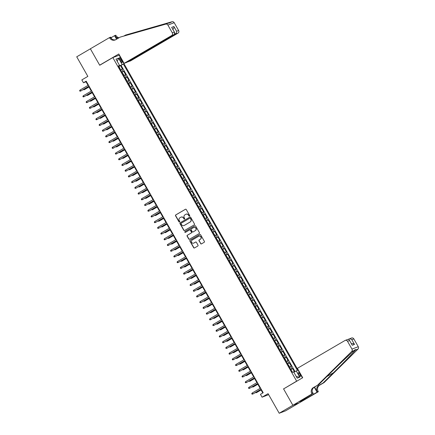 <?xml version="1.0" encoding="UTF-8"?>
<svg xmlns="http://www.w3.org/2000/svg" width="435" height="435" viewBox="0 0 435 435"><rect width="100%" height="100%" fill="white"/><g stroke="black" fill="none" stroke-linecap="round" stroke-linejoin="round"><path stroke-width="0.65" d="M189.508 216.097A0.451 0.435 -110.8 0 0 189.66 215.483L186.272 209.523A0.647 0.62 -110.8 0 0 185.419 209.273L175.762 214.917A0.647 0.62 -110.8 0 0 175.544 215.793L178.932 221.758A0.451 0.435 -110.8 0 0 179.53 221.932A0.451 0.435 -110.8 0 0 179.682 221.317L179.247 220.545A2.066 1.985 -110.8 0 1 179.943 217.745L180.748 217.277A2.066 1.985 -110.8 0 1 183.483 218.065L183.918 218.838A0.451 0.435 -110.8 0 0 184.516 219.012A0.451 0.435 -110.8 0 0 184.668 218.403L184.233 217.63A2.066 1.985 -110.8 0 1 184.929 214.83L185.734 214.357A2.066 1.985 -110.8 0 1 188.469 215.151L188.91 215.923A0.451 0.435 -110.8 0 0 189.508 216.097M299.938 374.35A2.104 0.576 59.7 0 0 298.328 372.741A2.104 0.576 59.7 0 0 298.845 374.763A2.104 0.576 59.7 0 0 300.454 376.373A2.104 0.576 59.7 0 0 299.938 374.35M200.611 243.633A0.647 0.62 -110.8 0 0 201.47 243.883L204.178 242.295A0.647 0.62 -110.8 0 0 204.396 241.42L200.633 234.802A0.647 0.62 -110.8 0 0 199.779 234.552L190.122 240.202A0.647 0.62 -110.8 0 0 189.905 241.072L193.667 247.694A0.647 0.62 -110.8 0 0 194.521 247.945L197.794 246.031A0.647 0.62 -110.8 0 0 198.012 245.155L196.402 242.322A0.647 0.62 -110.8 0 0 195.549 242.072L193.923 243.024A1.729 1.658 -110.8 0 1 191.574 242.235A1.729 1.658 -110.8 0 1 192.221 240.022L198.572 236.303A1.729 1.658 -110.8 0 1 200.926 237.086A1.729 1.658 -110.8 0 1 200.279 239.304L199.219 239.924A0.647 0.62 -110.8 0 0 199.002 240.8L200.785 243.567A0.647 0.62 -110.8 0 0 201.459 243.883M284.088 388.613L296.648 381.152L112.834 57.589L99.718 65.255L90.382 48.818L76.723 56.811L87.848 76.391L81.834 79.904L83.46 82.764L86.19 81.166L263.186 392.729L260.451 394.327L262.077 397.188L268.64 394.648M283.533 388.825L292.869 405.262L279.21 413.25L268.085 393.67L262.077 397.188M194.26 224.846A0.647 0.62 -110.8 0 0 194.478 223.971L190.72 217.348A0.647 0.62 -110.8 0 0 189.861 217.103L180.21 222.747A0.647 0.62 -110.8 0 0 179.992 223.623L183.755 230.245A0.647 0.62 -110.8 0 0 184.609 230.49L194.26 224.846M195.674 226.075L199.437 232.698A0.647 0.62 -110.8 0 1 199.219 233.568L189.568 239.217A0.647 0.62 -110.8 0 1 188.708 238.967L187.099 236.134A0.647 0.62 -110.8 0 1 187.316 235.259L191.231 232.97A0.647 0.62 -110.8 0 0 191.449 232.094L190.383 230.218A0.647 0.62 -110.8 0 0 189.529 229.968L185.451 232.355A0.451 0.435 -110.8 0 1 184.837 232.149A0.451 0.435 -110.8 0 1 185.005 231.567L194.82 225.825A0.647 0.62 -110.8 0 1 195.674 226.075M299.014 402.968L285.523 410.857L279.21 413.25M294.468 371.838L292.608 368.57L290.879 369.581M290.781 369.407L291.988 368.804L290.689 366.515L291.309 366.281L289.362 362.85L287.633 363.861M287.535 363.687L288.737 363.089L287.437 360.8L288.062 360.566L286.116 357.135L284.387 358.146M284.283 357.972L285.49 357.369L284.191 355.085L284.816 354.846L282.864 351.415L281.135 352.426M281.037 352.258L282.244 351.654L280.945 349.365L281.565 349.131L279.618 345.7L277.889 346.711M277.791 346.537L278.998 345.939L277.699 343.65L278.318 343.416L276.372 339.985L274.643 340.996M274.545 340.822L275.746 340.219L274.447 337.935L275.072 337.696L273.126 334.265L271.397 335.276M271.293 335.102L272.5 334.504L271.201 332.215L271.826 331.981L269.874 328.55L268.145 329.561M268.047 329.387L269.254 328.784L267.955 326.5L268.574 326.261L266.628 322.835L264.899 323.847M264.801 323.673L266.008 323.069L264.708 320.785L265.328 320.546L263.382 317.115L261.652 318.126M261.555 317.952L262.756 317.354L261.457 315.065L262.082 314.831L260.135 311.4L258.406 312.412M258.303 312.238L259.51 311.634L258.211 309.35L258.836 309.111L256.884 305.685L255.155 306.697M255.057 306.523L256.264 305.919L254.964 303.63L255.584 303.396L253.638 299.965L251.908 300.976M251.811 300.803L253.018 300.204L251.718 297.915L252.338 297.681L250.391 294.25L248.662 295.262M248.564 295.088L249.766 294.484L248.467 292.2L249.092 291.961L247.145 288.535L245.416 289.547M245.313 289.373L246.52 288.769L245.22 286.48L245.846 286.246L243.894 282.815L242.164 283.827M242.067 283.653L243.274 283.054L241.974 280.765L242.594 280.531L240.647 277.1L238.918 278.112M238.82 277.938L240.022 277.334L238.728 275.05L239.348 274.811L237.401 271.38L235.672 272.392M235.574 272.223L236.776 271.619L235.476 269.33L236.102 269.096L234.155 265.665L232.42 266.677M232.323 266.503L233.53 265.905L232.23 263.615L232.855 263.382L230.903 259.951L229.174 260.962M229.076 260.788L230.284 260.184L228.984 257.901L229.604 257.661L227.657 254.23L225.928 255.242M225.83 255.068L227.032 254.47L225.738 252.18L226.358 251.947L224.411 248.516L222.682 249.527M222.584 249.353L223.786 248.749L222.486 246.466L223.111 246.226L221.165 242.801L219.43 243.812M219.332 243.638L220.54 243.034L219.24 240.751L219.865 240.511L217.913 237.08L216.184 238.092M216.086 237.918L217.293 237.32L215.994 235.03L216.614 234.797L214.667 231.366L212.938 232.377M212.84 232.203L214.042 231.599L212.748 229.316L213.367 229.076L211.421 225.651L209.692 226.662M209.594 226.488L210.796 225.885L209.496 223.595L210.121 223.362L208.175 219.931L206.44 220.942M206.342 220.768L207.549 220.17L206.25 217.881L206.875 217.647L204.923 214.216L203.194 215.227M203.096 215.053L204.303 214.45L203.004 212.166L203.624 211.927L201.677 208.501L199.948 209.512M199.85 209.338L201.052 208.735L199.757 206.446L200.377 206.212L198.431 202.781L196.702 203.792M196.604 203.618L197.805 203.02L196.506 200.731L197.131 200.497L195.179 197.066L193.45 198.077M193.352 197.903L194.559 197.3L193.26 195.016L193.885 194.777L191.933 191.346L190.204 192.357M190.106 192.183L191.313 191.585L190.013 189.296L190.633 189.062L188.687 185.631L186.958 186.642M186.86 186.468L188.061 185.865L186.767 183.581L187.387 183.347L185.44 179.916L183.711 180.927M183.613 180.753L184.815 180.15L183.516 177.866L184.141 177.627L182.189 174.196L180.46 175.207M180.362 175.033L181.569 174.435L180.269 172.146L180.895 171.912L178.943 168.481L177.214 169.492M177.116 169.318L178.323 168.715L177.023 166.431L177.643 166.192L175.696 162.766L173.967 163.777M173.869 163.603L175.071 163L173.777 160.716L174.397 160.477L172.45 157.046L170.721 158.057M170.618 157.883L171.825 157.285L170.525 154.996L171.151 154.762L169.199 151.331L167.47 152.342M167.372 152.168L168.579 151.565L167.279 149.281L167.905 149.042L165.952 145.616L164.223 146.628M164.125 146.454L165.333 145.85L164.033 143.561L164.653 143.327L162.706 139.896L160.977 140.907M160.879 140.733L162.081 140.135L160.781 137.846L161.407 137.612L159.46 134.181L157.731 135.193M157.628 135.019L158.835 134.415L157.535 132.131L158.161 131.892L156.208 128.461L154.479 129.478M154.381 129.304L155.589 128.7L154.289 126.411L154.914 126.177L152.962 122.746L151.233 123.757M151.135 123.583L152.342 122.985L151.043 120.696L151.663 120.462L149.716 117.031L147.987 118.043M147.889 117.869L149.091 117.265L147.791 114.981L148.417 114.742L146.47 111.311L144.741 112.322M144.637 112.148L145.845 111.55L144.545 109.261L145.17 109.027L143.218 105.596L141.489 106.608M141.391 106.434L142.598 105.83L141.299 103.546L141.924 103.312L139.972 99.881L138.243 100.893M138.145 100.719L139.352 100.115L138.053 97.831L138.673 97.592L136.726 94.161L134.997 95.173M134.899 94.999L136.101 94.4L134.801 92.111L135.426 91.877L133.48 88.446L131.751 89.458M131.647 89.284L132.854 88.68L131.555 86.396L132.18 86.157L130.228 82.732L128.499 83.743M128.401 83.569L129.608 82.965L128.309 80.676L128.929 80.442L126.982 77.011L125.253 78.023M125.155 77.849L126.362 77.251L125.062 74.961L125.682 74.728L123.736 71.296L121.909 72.134M122.007 72.308L123.736 71.296M119.886 59.709L120.604 60.965A2.039 0.56 59.7 0 0 122.159 62.526A2.039 0.56 59.7 0 0 121.659 60.563L120.946 59.307A2.039 0.56 59.7 0 0 119.386 57.746A2.039 0.56 59.7 0 0 119.886 59.709M297.203 380.946L296.648 381.152M302.455 377.874L119.146 55.191L112.834 57.589M293.81 372.186L297.426 370.441L123.355 64.021L118.641 66.386M296.23 370.892L299.802 377.178L297.208 378.162L293.636 371.876L292.44 372.327L118.369 65.908L119.565 65.457L115.993 59.165L118.586 58.187L122.159 64.472M295.001 371.55L121.06 65.364L120.49 65.582L122.436 69.007L120.609 69.845M126.362 77.251L126.982 77.011M129.608 82.965L130.228 82.732M132.854 88.68L133.48 88.446M136.101 94.4L136.726 94.161M139.352 100.115L139.972 99.881M142.598 105.83L143.218 105.596M145.845 111.55L146.47 111.311M149.091 117.265L149.716 117.031M152.342 122.985L152.962 122.746M155.589 128.7L156.208 128.461M158.835 134.415L159.46 134.181M162.081 140.135L162.706 139.896M165.333 145.85L165.952 145.616M168.579 151.565L169.199 151.331M171.825 157.285L172.45 157.046M175.071 163L175.696 162.766M178.323 168.715L178.943 168.481M181.569 174.435L182.189 174.196M184.815 180.15L185.44 179.916M188.061 185.865L188.687 185.631M191.313 191.585L191.933 191.346M194.559 197.3L195.179 197.066M197.805 203.02L198.431 202.781M201.052 208.735L201.677 208.501M204.303 214.45L204.923 214.216M207.549 220.17L208.175 219.931M210.796 225.885L211.421 225.651M214.042 231.599L214.667 231.366M217.293 237.32L217.913 237.08M220.54 243.034L221.165 242.801M223.786 248.749L224.411 248.516M227.032 254.47L227.657 254.23M230.284 260.184L230.903 259.951M233.53 265.905L234.155 265.665M236.776 271.619L237.401 271.38M240.022 277.334L240.647 277.1M243.274 283.054L243.894 282.815M246.52 288.769L247.145 288.535M249.766 294.484L250.391 294.25M253.018 300.204L253.638 299.965M256.264 305.919L256.884 305.685M259.51 311.634L260.135 311.4M262.756 317.354L263.382 317.115M266.008 323.069L266.628 322.835M269.254 328.784L269.874 328.55M272.5 334.504L273.126 334.265M275.746 340.219L276.372 339.985M278.998 345.939L279.618 345.7M282.244 351.654L282.864 351.415M285.49 357.369L286.116 357.135M288.737 363.089L289.362 362.85M291.988 368.804L292.608 368.57M83.46 82.764L86.021 81.796L88.055 85.369M88.664 86.445L91.301 91.089M91.91 92.166L94.547 96.804M95.162 97.88L97.793 102.524M98.408 103.601L101.045 108.239M101.654 109.315L104.291 113.954M104.9 115.03L107.537 119.674M108.152 120.751L110.784 125.389M111.398 126.465L114.035 131.104M114.644 132.18L117.281 136.824M117.89 137.9L120.528 142.539M121.142 143.615L123.774 148.253M124.388 149.33L127.025 153.974M127.634 155.05L130.272 159.689M130.881 160.765L133.518 165.409M134.132 166.48L136.764 171.124M137.378 172.2L140.016 176.838M140.625 177.915L143.262 182.559M143.871 183.635L146.508 188.273M147.122 189.35L149.754 193.988M150.369 195.065L153.006 199.708M153.615 200.785L156.252 205.423M156.861 206.5L159.498 211.138M160.113 212.215L162.75 216.858M163.359 217.935L165.996 222.573M166.605 223.65L169.242 228.288M169.851 229.365L172.488 234.008M173.103 235.085L175.74 239.723M176.349 240.8L178.986 245.443M179.595 246.52L182.232 251.158M182.847 252.235L185.479 256.873M186.093 257.95L188.73 262.593M189.339 263.67L191.976 268.308M192.585 269.385L195.223 274.023M195.837 275.099L198.469 279.743M199.083 280.82L201.72 285.458M202.329 286.534L204.967 291.173M205.576 292.249L208.213 296.893M208.827 297.97L211.459 302.608M212.073 303.684L214.711 308.323M215.32 309.399L217.957 314.043M218.566 315.119L221.203 319.758M221.817 320.834L224.449 325.478M225.064 326.554L227.701 331.193M228.31 332.269L230.947 336.907M231.556 337.984L234.193 342.628M234.808 343.704L237.439 348.343M238.054 349.419L240.691 354.057M241.3 355.134L243.937 359.778M244.546 360.854L247.183 365.492M247.798 366.569L250.429 371.207M251.044 372.284L253.681 376.928M254.29 378.004L256.927 382.642M257.536 383.719L260.173 388.357M260.788 389.434L262.789 392.963M86.418 81.562L86.021 81.796M118.76 66.593L120.49 65.582M121.06 65.364L123.355 64.021M118.516 66.169L119.565 65.457M125.062 74.961L123.855 75.565M128.309 80.676L127.102 81.28M131.555 86.396L130.353 87M134.801 92.111L133.599 92.715M138.053 97.831L136.846 98.43M141.299 103.546L140.092 104.15M144.545 109.261L143.343 109.865M147.791 114.981L146.59 115.579M151.043 120.696L149.836 121.3M154.289 126.411L153.082 127.015M157.535 132.131L156.334 132.729M160.781 137.846L159.58 138.45M164.033 143.561L162.826 144.164M167.279 149.281L166.072 149.879M170.525 154.996L169.324 155.6M173.777 160.716L172.57 161.314M177.023 166.431L175.816 167.035M180.269 172.146L179.062 172.749M183.516 177.866L182.314 178.464M186.767 183.581L185.56 184.184M190.013 189.296L188.806 189.899M193.26 195.016L192.052 195.614M196.506 200.731L195.304 201.334M199.757 206.446L198.55 207.049M203.004 212.166L201.796 212.764M206.25 217.881L205.043 218.484M209.496 223.595L208.294 224.199M212.748 229.316L211.54 229.914M215.994 235.03L214.787 235.634M219.24 240.751L218.033 241.349M222.486 246.466L221.284 247.069M225.738 252.18L224.531 252.784M228.984 257.901L227.777 258.499M232.23 263.615L231.023 264.219M235.476 269.33L234.275 269.934M238.728 275.05L237.521 275.649M241.974 280.765L240.767 281.369M245.22 286.48L244.013 287.084M248.467 292.2L247.265 292.798M251.718 297.915L250.511 298.519M254.964 303.63L253.757 304.234M258.211 309.35L257.003 309.948M261.457 315.065L260.255 315.669M264.708 320.785L263.501 321.383M267.955 326.5L266.747 327.104M271.201 332.215L269.994 332.818M274.447 337.935L273.245 338.533M277.699 343.65L276.491 344.254M280.945 349.365L279.738 349.968M284.191 355.085L282.984 355.683M287.437 360.8L286.235 361.403M290.689 366.515L289.482 367.118M117.265 61.406L118.586 58.187M299.802 377.178L296.289 376.547M189.524 216.081A0.451 0.435 -110.8 0 1 189.078 215.858L188.638 215.086A2.066 1.985 -110.8 0 0 186.109 214.189M181.118 217.108A2.066 1.985 -110.8 0 1 183.652 218L184.092 218.772A0.451 0.435 -110.8 0 0 184.538 219.001M185.419 209.273L185.587 209.208A0.647 0.62 -110.8 0 0 185.587 209.208L175.936 214.857A0.647 0.62 -110.8 0 0 175.718 215.727L179.1 221.692A0.451 0.435 -110.8 0 0 179.552 221.921M189.861 217.103L190.035 217.038A0.647 0.62 -110.8 0 0 190.035 217.038L180.378 222.682A0.647 0.62 -110.8 0 0 180.161 223.557L183.923 230.18A0.647 0.62 -110.8 0 0 184.603 230.496M190.318 218.403A0.451 0.435 -110.8 0 0 189.72 218.234L181.248 223.188A0.451 0.435 -110.8 0 0 181.096 223.802L181.558 224.612A2.066 1.985 -110.8 0 0 184.293 225.406L190.084 222.019A2.066 1.985 -110.8 0 0 190.78 219.218L190.486 218.343A0.451 0.435 -110.8 0 0 189.888 218.169M184.087 225.509A2.066 1.985 -110.8 0 0 184.462 225.341L184.293 225.406M190.486 218.343L190.949 219.153A2.066 1.985 -110.8 0 1 190.253 221.953L184.462 225.341M189.703 229.897A0.647 0.62 -110.8 0 1 190.552 230.153L191.623 232.029A0.647 0.62 -110.8 0 1 191.405 232.904L187.49 235.194A0.647 0.62 -110.8 0 0 187.273 236.069L188.882 238.907A0.647 0.62 -110.8 0 0 189.557 239.223M194.82 225.825L194.989 225.76A0.647 0.62 -110.8 0 0 194.989 225.76L185.174 231.502A0.451 0.435 -110.8 0 0 185.473 232.339M195.293 230.593A1.729 1.658 -110.8 0 0 193.831 227.478A1.729 1.658 -110.8 0 0 193.591 227.592L191.351 228.902A0.647 0.62 -110.8 0 0 191.134 229.778L192.199 231.659A0.647 0.62 -110.8 0 0 193.227 231.839L195.467 230.528A1.729 1.658 -110.8 0 0 193.918 227.445M195.467 230.528L193.227 231.839M198.898 236.156A1.729 1.658 -110.8 0 1 200.448 239.239L199.393 239.859A0.647 0.62 -110.8 0 0 199.176 240.734L200.785 243.567M193.771 243.1A1.729 1.658 -110.8 0 0 194.097 242.958L193.923 243.024M195.549 242.072L195.717 242.007A0.647 0.62 -110.8 0 0 195.717 242.007L194.097 242.958M199.953 234.481A0.647 0.62 -110.8 0 0 199.948 234.487L190.296 240.136A0.647 0.62 -110.8 0 0 190.079 241.006L193.836 247.629A0.647 0.62 -110.8 0 0 194.516 247.945M120.408 69.497L119.446 67.24L118.934 66.903M83.852 89.262L84.433 89.626L88.963 86.978M83.205 89.643L84.124 89.746L88.936 86.929M80.127 90.007L79.616 90.627L79.937 91.198L80.709 91.035L80.127 90.007L88.452 85.14M89.034 86.168L80.709 91.035L89.061 86.217M127.776 61.748L130.435 60.965L177.969 33.163L175.419 34.131L174.93 33.267M127.885 61.933L175.419 34.131C176.382 33.43 176.773 32.473 176.599 31.26L178.638 30.488L174.201 22.685L167.888 25.078A1.974 1.898 -110.8 0 0 165.697 24.142L120.136 37.127L115.77 39.683A4.606 4.426 69.2 0 1 109.669 37.921L109.489 37.606L90.366 48.791L99.669 65.168L100.224 64.962M120.136 37.127L168.193 23.196C169.78 22.941 170.221 22.772 169.514 22.696L125.519 35.088L124.127 35.904M125.519 35.088L172.01 21.75A1.974 1.898 69.2 0 1 174.201 22.685M99.669 65.168L118.793 53.983L124.122 63.358L171.656 35.556A1.974 1.898 -110.8 0 0 172.32 32.881L167.888 25.078M111.066 37.731L114.568 35.681L115.808 35.213L115.982 35.529A4.606 4.426 69.2 0 0 119.027 37.78M109.489 37.606L110.729 37.138L111.73 38.9M118.592 55.403L119.348 54.962M124.122 63.358L126.672 62.395L174.207 34.588L171.656 35.556M116.852 39.052L115.052 35.882L115.982 35.529M116.575 39.215L114.568 35.681M178.638 30.488A1.974 1.898 69.2 0 1 177.969 33.163M169.775 22.865L172.01 21.75M115.585 39.786A4.606 4.426 69.2 0 1 110.604 37.568L109.669 37.921M118.342 38.182A4.606 4.426 69.2 0 1 115.052 35.882M172.32 32.881L174.359 32.108L174.707 32.565L174.207 34.588M174.359 32.108L171.667 27.367L174.707 32.565M171.667 27.367L173.902 26.519C174.076 27.731 173.685 28.688 172.722 29.384M297.377 368.347L344.917 340.545A1.974 1.898 -110.8 0 1 347.527 341.301L351.964 349.104L358.277 346.711A1.974 1.898 69.2 0 1 357.978 349.104L324.07 382.599L319.698 385.154A4.606 4.426 -110.8 0 0 318.148 391.397L318.322 391.712L299.198 402.897L292.885 405.289L283.582 388.912L302.706 377.727L297.377 368.347M324.07 382.599L323.134 382.952L333.531 372.686C343.514 362.85 353.878 352.165 355.477 350.05C355.689 349.256 355.248 349.425 354.155 350.556C350.817 353.323 338.979 364.568 329.083 374.372L318.686 384.638L314.315 387.193A4.606 4.426 -110.8 0 0 312.765 393.436L292.885 405.289M318.686 384.638L313.385 387.552A4.606 4.426 -110.8 0 0 311.83 393.789M314.548 387.063L317.213 391.75A4.606 4.426 -110.8 0 1 318.763 385.513L323.134 382.952M348.283 339.349L351.502 338.022A1.974 1.898 69.2 0 1 353.845 338.908L358.277 346.711M354.155 350.556L351.659 351.502L317.751 384.991M304.511 398.743L304.848 399.335L304.261 398.89M301.259 400.646L299.644 401.646L304.576 399.444M301.281 400.689L312.009 394.105M318.322 391.712L317.088 392.18L314.271 387.221M304.848 399.335L317.088 392.18M312.194 391.777L313.249 393.637M351.659 351.502A1.974 1.898 -110.8 0 0 351.964 349.104M357.978 349.104L355.477 350.05L355.161 349.642M302.934 400.401L302.624 399.847M353.845 338.908L351.801 339.681C350.8 338.827 349.762 338.637 348.68 339.121L348.919 339.545M351.801 339.681L354.498 344.428C353.497 343.568 352.459 343.384 351.371 343.862M354.498 344.428L352.263 345.276L349.566 340.529C349.185 339.436 348.484 339.121 347.467 339.577M123.654 75.211L123.67 74.673L122.181 72.618M87.098 94.982L87.68 95.347L92.215 92.693M86.451 95.357L87.37 95.461L92.187 92.644M126.906 80.932L125.943 78.675L125.427 78.333M90.344 100.697L90.926 101.061L95.461 98.408M89.697 101.078L90.621 101.176L95.434 98.359M130.152 86.647L129.19 84.39L128.678 84.053M93.596 106.412L94.172 106.776L98.707 104.128M92.943 106.792L93.868 106.896L98.68 104.079M133.398 92.361L133.409 91.823L131.925 89.768M96.842 112.132L97.424 112.496L101.953 109.843M96.195 112.507L97.114 112.611L101.926 109.794M83.373 95.727L82.862 96.342L83.188 96.913L83.96 96.755L83.373 95.727L91.698 90.855M92.28 91.883L83.96 96.755L92.307 91.932M86.619 101.442L86.108 102.062L86.434 102.633L87.207 102.47L86.619 101.442L94.944 96.575M95.531 97.603L87.207 102.47L95.559 97.652M89.871 107.157L89.354 107.777L89.681 108.348L90.453 108.19L89.871 107.157L98.19 102.29M98.778 103.318L90.453 108.19L98.805 103.367M93.117 112.877L92.606 113.491L92.927 114.062L93.699 113.905L93.117 112.877L101.442 108.005M102.024 109.033L93.699 113.905L102.051 109.082M136.644 98.082L136.661 97.538L135.171 95.482M100.088 117.847L100.67 118.211L105.205 115.558M99.441 118.228L100.36 118.325L105.178 115.514M96.363 118.592L95.852 119.212L96.178 119.783L96.951 119.62L96.363 118.592L104.688 113.725M105.27 114.753L96.951 119.62L105.297 114.802M139.896 103.796L138.934 101.54L138.417 101.203M103.334 123.562L103.916 123.926L108.451 121.278M102.687 123.942L103.612 124.046L108.424 121.229M99.61 124.307L99.098 124.927L99.425 125.498L100.197 125.34L99.61 124.307L107.934 119.44M108.522 120.468L100.197 125.34L108.549 120.517M143.142 109.511L143.153 108.973L141.669 106.918M106.586 129.282L107.162 129.646L111.697 126.993M105.933 129.657L106.858 129.76L111.67 126.944M102.861 130.027L102.345 130.641L102.671 131.218L103.443 131.055L102.861 130.027L111.181 125.155M111.768 126.188L103.443 131.055L111.795 126.232M146.388 115.231L146.399 114.688L144.915 112.632M109.832 134.997L110.414 135.361L114.943 132.708M109.185 135.377L110.104 135.475L114.916 132.664M106.107 135.742L105.596 136.362L105.917 136.933L106.689 136.769L106.107 135.742L114.432 130.875M115.014 131.903L106.689 136.769L115.041 131.952M149.635 120.946L148.678 118.69L148.161 118.353M113.078 140.717L113.66 141.076L118.195 138.428M112.431 141.092L113.35 141.196L118.168 138.379M109.354 141.457L108.842 142.076L109.169 142.647L109.941 142.49L109.354 141.457L117.678 136.59M118.26 137.618L109.941 142.49L118.287 137.667M152.886 126.661L151.924 124.41L151.407 124.067M116.324 146.432L116.906 146.796L121.441 144.143M115.677 146.812L116.602 146.91L121.414 144.094M112.6 147.177L112.089 147.797L112.415 148.368L113.187 148.204L112.6 147.177L120.925 142.305M121.512 143.338L113.187 148.204L121.539 143.381M156.132 132.381L156.143 131.838L154.659 129.782M119.576 152.147L120.152 152.511L124.687 149.857M118.924 152.527L119.848 152.631L124.66 149.814M115.851 152.892L115.335 153.511L115.661 154.082L116.433 153.919L115.851 152.892L124.171 148.025M124.758 149.053L116.433 153.919L124.785 149.102M159.379 138.096L158.416 135.84L157.905 135.502M122.822 157.867L123.404 158.226L127.933 155.578M122.175 158.242L123.094 158.345L127.906 155.529M119.098 158.612L118.586 159.226L118.907 159.797L119.679 159.64L119.098 158.612L127.422 153.74M128.004 154.768L119.679 159.64L128.031 154.816M162.625 143.811L162.641 143.273L161.151 141.217M126.068 163.582L126.65 163.946L131.185 161.293M125.421 163.962L126.34 164.06L131.158 161.244M122.344 164.327L121.833 164.947L122.159 165.517L122.931 165.354L122.344 164.327L130.669 159.455M131.25 160.488L122.931 165.354L131.278 160.531M165.876 149.531L164.914 147.275L164.397 146.938M129.315 169.297L129.896 169.661L134.431 167.013M128.668 169.677L129.592 169.78L134.404 166.964M125.59 170.042L125.079 170.661L125.405 171.232L126.177 171.069L125.59 170.042L133.915 165.175M134.502 166.203L126.177 171.069L134.529 166.252M169.123 155.246L169.133 154.708L167.649 152.652M132.566 175.017L133.143 175.381L137.677 172.728M131.914 175.392L132.838 175.495L137.65 172.679M128.842 175.762L128.325 176.376L128.651 176.947L129.423 176.789L128.842 175.762L137.161 170.89M137.748 171.917L129.423 176.789L137.775 171.966M172.369 160.966L172.38 160.423L170.895 158.367M135.812 180.732L136.394 181.096L140.924 178.442M135.165 181.112L136.084 181.21L140.897 178.399M132.088 181.477L131.577 182.096L131.897 182.667L132.67 182.504L132.088 181.477L140.413 176.61M140.994 177.638L132.67 182.504L141.022 177.687M175.615 166.681L174.658 164.425L174.141 164.087M139.059 186.446L139.64 186.811L144.175 184.163M138.412 186.827L139.331 186.93L144.148 184.114M135.334 187.191L134.823 187.811L135.149 188.382L135.921 188.225L135.334 187.191L143.659 182.325M144.241 183.352L135.921 188.225L144.268 183.401M178.867 172.396L177.904 170.145L177.388 169.802M142.305 192.167L142.887 192.531L147.421 189.877M141.658 192.542L142.582 192.645L147.394 189.829M138.58 192.912L138.069 193.526L138.395 194.102L139.167 193.939L138.58 192.912L146.905 188.04M147.492 189.073L139.167 193.939L147.519 189.116M182.113 178.116L182.124 177.572L180.639 175.517M145.556 197.881L146.133 198.246L150.668 195.592M144.909 198.262L145.828 198.36L150.641 195.549M141.832 198.626L141.315 199.246L141.641 199.817L142.414 199.654L141.832 198.626L150.151 193.76M150.738 194.788L142.414 199.654L150.766 194.836M185.359 183.831L184.396 181.574L183.885 181.237M148.803 203.596L149.384 203.961L153.914 201.313M148.156 203.977L149.075 204.08L153.887 201.264M145.078 204.341L144.567 204.961L144.888 205.532L145.66 205.374L145.078 204.341L153.403 199.475M153.985 200.502L145.66 205.374L154.012 200.551M188.605 189.546L188.621 189.007L187.132 186.952M152.049 209.317L152.631 209.681L157.166 207.027M151.402 209.697L152.321 209.795L157.138 206.978M148.324 210.061L147.813 210.676L148.139 211.252L148.911 211.089L148.324 210.061L156.649 205.189M157.231 206.223L148.911 211.089L157.258 206.266M191.857 195.266L191.868 194.722L190.383 192.667M155.295 215.031L155.877 215.396L160.412 212.742M154.648 215.412L155.572 215.51L160.384 212.699M151.57 215.776L151.059 216.396L151.385 216.967L152.158 216.804L151.57 215.776L159.895 210.91M160.482 211.937L152.158 216.804L160.51 211.986M195.103 200.981L194.141 198.724L193.629 198.387M158.547 220.752L159.123 221.11L163.658 218.462M157.9 221.127L158.818 221.23L163.631 218.413M154.822 221.491L154.305 222.111L154.632 222.682L155.404 222.524L154.822 221.491L163.141 216.625M163.729 217.652L155.404 222.524L163.756 217.701M198.349 206.696L198.365 206.157L196.876 204.102M161.793 226.466L162.375 226.831L166.904 224.177M161.146 226.847L162.065 226.945L166.877 224.128M158.068 227.211L157.557 227.831L157.878 228.402L158.65 228.239L158.068 227.211L166.393 222.339M166.975 223.372L158.65 228.239L167.002 223.416M201.595 212.416L201.612 211.872L200.122 209.817M165.039 232.181L165.621 232.546L170.156 229.892M164.392 232.562L165.311 232.665L170.128 229.849M204.847 218.131L203.884 215.874L203.373 215.537M168.285 237.901L168.867 238.26L173.402 235.612M167.638 238.277L168.562 238.38L173.375 235.563M208.093 223.846L208.104 223.307L206.62 221.252M171.537 243.616L172.113 243.981L176.648 241.327M170.89 243.997L171.809 244.095L176.621 241.278M161.314 232.926L160.803 233.546L161.129 234.117L161.902 233.954L161.314 232.926L169.639 228.06M170.221 229.087L161.902 233.954L170.248 229.136M164.56 238.646L164.049 239.261L164.376 239.832L165.148 239.674L164.56 238.646L172.885 233.774M173.473 234.802L165.148 239.674L173.5 234.851M167.812 244.361L167.296 244.981L167.622 245.552L168.394 245.389L167.812 244.361L176.131 239.489M176.719 240.522L168.394 245.389L176.746 240.566M211.339 229.566L211.356 229.027L209.866 226.972M174.783 249.331L175.365 249.695L179.894 247.047M174.136 249.712L175.055 249.815L179.867 246.998M171.058 250.076L170.547 250.696L170.868 251.267L171.64 251.104L171.058 250.076L179.383 245.209M179.965 246.237L171.64 251.104L179.992 246.286M214.585 235.281L214.602 234.742L213.112 232.687M178.029 255.051L178.611 255.416L183.146 252.762M177.382 255.427L178.301 255.53L183.119 252.713M174.304 255.796L173.793 256.411L174.12 256.982L174.892 256.824L174.304 255.796L182.629 250.924M183.217 251.952L174.892 256.824L183.238 252.001M217.837 241.001L217.848 240.457L216.364 238.402M181.275 260.766L181.857 261.13L186.392 258.477M180.628 261.147L181.553 261.245L186.365 258.433M177.551 261.511L177.04 262.131L177.366 262.702L178.138 262.539L177.551 261.511L185.875 256.645M186.463 257.672L178.138 262.539L186.49 257.721M221.083 246.716L220.121 244.459L219.61 244.122M184.527 266.481L185.103 266.845L189.638 264.197M183.88 266.862L184.799 266.965L189.611 264.148M180.802 267.226L180.286 267.846L180.612 268.417L181.384 268.259L180.802 267.226L189.127 262.359M189.709 263.387L181.384 268.259L189.736 263.436M224.329 252.43L224.346 251.892L222.856 249.837M187.773 272.201L188.355 272.566L192.884 269.912M187.126 272.576L188.045 272.68L192.857 269.863M184.048 272.946L183.537 273.561L183.858 274.137L184.63 273.974L184.048 272.946L192.373 268.074M192.955 269.107L184.63 273.974L192.982 269.151M227.576 258.151L227.592 257.607L226.102 255.552M191.019 277.916L191.601 278.28L196.136 275.627M190.372 278.297L191.291 278.395L196.109 275.583M187.295 278.661L186.784 279.281L187.11 279.852L187.882 279.689L187.295 278.661L195.619 273.794M196.207 274.822L187.882 279.689L196.228 274.871M230.827 263.866L229.865 261.609L229.354 261.272M194.271 283.631L194.847 283.995L199.382 281.347M193.618 284.012L194.543 284.115L199.355 281.298M190.541 284.376L190.03 284.996L190.356 285.567L191.128 285.409L190.541 284.376L198.866 279.509M199.453 280.537L191.128 285.409L199.48 280.586M234.073 269.58L234.084 269.042L232.6 266.987M197.517 289.351L198.094 289.715L202.628 287.062M196.87 289.732L197.789 289.83L202.601 287.013M193.792 290.096L193.281 290.71L193.602 291.287L194.374 291.124L193.792 290.096L202.117 285.224M202.699 286.257L194.374 291.124L202.726 286.301M237.32 275.301L237.336 274.757L235.846 272.701M200.763 295.066L201.345 295.43L205.875 292.777M200.116 295.447L201.035 295.544L205.847 292.733M197.039 295.811L196.528 296.431L196.848 297.002L197.62 296.839L197.039 295.811L205.363 290.944M205.945 291.972L197.62 296.839L205.972 292.021M240.566 281.015L239.609 278.759L239.092 278.422M204.01 300.786L204.591 301.145L209.126 298.497M203.362 301.161L204.281 301.265L209.099 298.448M200.285 301.526L199.774 302.146L200.1 302.716L200.872 302.559L200.285 301.526L208.61 296.659M209.197 297.687L200.872 302.559L209.224 297.736M243.817 286.73L243.828 286.192L242.344 284.137M207.261 306.501L207.838 306.865L212.372 304.212M206.609 306.882L207.533 306.979L212.345 304.163M203.531 307.246L203.02 307.866L203.346 308.437L204.118 308.274L203.531 307.246L211.856 302.374M212.443 303.407L204.118 308.274L212.47 303.451M247.064 292.45L246.101 290.194L245.59 289.851M210.507 312.216L211.084 312.58L215.619 309.927M209.86 312.596L210.779 312.7L215.591 309.883M206.783 312.961L206.272 313.581L206.592 314.152L207.364 313.988L206.783 312.961L215.107 308.094M215.689 309.122L207.364 313.988L215.716 309.171M250.31 298.165L250.326 297.627L248.836 295.572M213.754 317.936L214.335 318.295L218.865 315.647M213.106 318.311L214.025 318.415L218.838 315.598M210.029 318.681L209.518 319.295L209.839 319.866L210.611 319.709L210.029 318.681L218.354 313.809M218.935 314.837L210.611 319.709L218.963 314.886M253.556 303.88L253.572 303.342L252.082 301.286M217 323.651L217.582 324.015L222.116 321.362M216.353 324.031L217.272 324.129L222.089 321.313M213.275 324.396L212.764 325.016L213.09 325.587L213.862 325.423L213.275 324.396L221.6 319.529M222.187 320.557L213.862 325.423L222.214 320.6M256.808 309.6L255.845 307.344L255.334 307.007M220.251 329.366L220.828 329.73L225.363 327.082M219.599 329.746L220.523 329.85L225.335 327.033M216.521 330.111L216.01 330.73L216.336 331.301L217.108 331.144L216.521 330.111L224.846 325.244M225.433 326.272L217.108 331.144L225.46 326.321M260.054 315.315L260.065 314.777L258.58 312.721M223.498 335.086L224.074 335.45L228.609 332.797M222.85 335.461L223.769 335.564L228.582 332.748M219.773 335.831L219.262 336.445L219.583 337.016L220.355 336.859L219.773 335.831L228.098 330.959M228.679 331.987L220.355 336.859L228.707 332.035M263.3 321.035L263.316 320.492L261.826 318.436M226.744 340.801L227.326 341.165L231.855 338.512M226.097 341.181L227.016 341.279L231.828 338.468M223.019 341.546L222.508 342.166L222.834 342.736L223.601 342.573L223.019 341.546L231.344 336.679M231.926 337.707L223.601 342.573L231.953 337.756M266.552 326.75L265.589 324.494L265.073 324.157M229.99 346.516L230.572 346.88L235.107 344.232M229.343 346.896L230.262 346.999L235.079 344.183M226.265 347.26L225.754 347.88L226.08 348.451L226.852 348.294L226.265 347.26L234.59 342.394M235.177 343.422L226.852 348.294L235.204 343.471M269.798 332.465L269.809 331.927L268.324 329.871M233.242 352.236L233.818 352.6L238.353 349.947M232.589 352.611L233.513 352.714L238.326 349.898M229.511 352.981L229 353.595L229.327 354.172L230.099 354.008L229.511 352.981L237.836 348.109M238.423 349.142L230.099 354.008L238.451 349.185M273.044 338.185L273.055 337.642L271.57 335.586M236.488 357.951L237.064 358.315L241.599 355.661M235.841 358.331L236.76 358.429L241.572 355.618M232.763 358.696L232.252 359.315L232.573 359.886L233.345 359.723L232.763 358.696L241.088 353.829M241.67 354.857L233.345 359.723L241.697 354.906M276.29 343.9L276.307 343.362L274.817 341.306M239.734 363.665L240.316 364.03L244.845 361.382M239.087 364.046L240.006 364.149L244.823 361.333M236.009 364.41L235.498 365.03L235.824 365.601L236.596 365.443L236.009 364.41L244.334 359.544M244.916 360.571L236.596 365.443L244.943 360.62M279.542 349.615L278.579 347.364L278.063 347.021M242.98 369.386L243.562 369.75L248.097 367.096M242.333 369.766L243.252 369.864L248.07 367.048M239.255 370.131L238.744 370.745L239.071 371.321L239.843 371.158L239.255 370.131L247.58 365.259M248.167 366.292L239.843 371.158L248.195 366.335M282.788 355.335L282.799 354.791L281.315 352.736M246.232 375.101L246.808 375.465L251.343 372.811M245.579 375.481L246.504 375.579L251.316 372.768M242.507 375.845L241.99 376.465L242.317 377.036L243.089 376.873L242.507 375.845L250.826 370.979M251.414 372.007L243.089 376.873L251.441 372.055M286.034 361.05L285.072 358.793L284.561 358.456M249.478 380.821L250.054 381.18L254.589 378.532M248.831 381.196L249.75 381.299L254.562 378.483M245.753 381.56L245.242 382.18L245.563 382.751L246.335 382.593L245.753 381.56L254.078 376.694M254.66 377.721L246.335 382.593L254.687 377.77M289.28 366.765L289.297 366.226L287.807 364.171M252.724 386.536L253.306 386.9L257.835 384.246M252.077 386.916L252.996 387.014L257.814 384.197M248.999 387.28L248.488 387.9L248.815 388.471L249.587 388.308L248.999 387.28L257.324 382.408M257.906 383.442L249.587 388.308L257.933 383.485M292.532 372.289L291.053 369.886M255.97 392.25L256.552 392.615L261.087 389.961M255.323 392.631L256.248 392.734L261.06 389.918M252.246 392.995L251.734 393.615L252.061 394.186L252.833 394.023L252.246 392.995L260.57 388.129M261.158 389.156L252.833 394.023L261.185 389.205M123.11 71.53L121.811 69.247M119.978 59.872L120.946 59.307M120.696 61.128L121.659 60.563M173.902 26.519L176.599 31.26M165.697 24.142L168.193 23.196M139.488 31.108L138.096 31.918M314.315 387.193L313.385 387.552M318.763 385.513L319.698 385.154M352.263 345.276L349.566 340.529L347.527 341.301M317.213 391.75L318.148 391.397M333.531 372.686L326.81 376.612M347.734 339.452L345.189 340.415"/></g></svg>
